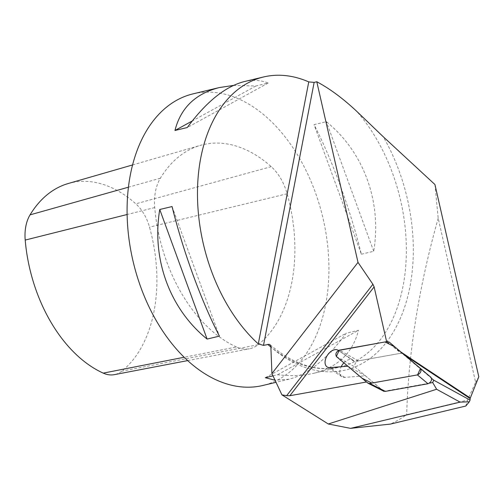 <?xml version="1.0" encoding="UTF-8"?>
<svg xmlns="http://www.w3.org/2000/svg" width="504" height="504" viewBox="0 0 504 504"><rect width="100%" height="100%" fill="white"/><g stroke="black" fill="none" stroke-linecap="round" stroke-linejoin="round"><path stroke-width="0.38" stroke-dasharray="2.52 1.89" d="M68.235 183.519A131.714 85.541 -103.5 0 1 135.841 203.83A38.424 24.954 -103.5 0 1 149.499 227.115A131.714 85.541 -103.5 0 1 121.754 371.19A38.424 24.954 -103.5 0 1 114.364 374.648M386.618 341.668L401.745 353.09L401.606 352.479A3.805 2.375 123.6 0 0 402.179 353.474L431.594 378.384M465.797 406.029L467.548 400.094L406.665 414.679A218.944 142.191 76.5 0 1 390.392 424.091M434.939 184.533L438.19 218.263L475.612 382.297L467.548 400.094M438.19 218.263C419.019 286.203 408.511 351.672 406.665 414.679M429.345 383.172L383.954 391.299M380.318 389.479L366.477 381.994M401.745 353.09L354.281 361.589L338.436 350.469M347.854 366.225L365.413 375.801L344.704 377.408A9.998 6.231 123.6 0 1 341.87 376.74A9.998 6.231 123.6 0 1 341.183 366.742M343.879 362.855A9.998 6.231 123.6 0 1 352.926 360.083A9.998 6.231 123.6 0 1 354.281 361.589M365.413 375.801L383.424 391.06M193.076 93.857A149.927 97.373 -103.5 0 1 253.537 107.094A149.927 97.373 -103.5 0 1 328.816 261.733A149.927 97.373 -103.5 0 1 262.943 385.453M361.381 254.218L373.703 251.263C382.013 201.877 363.762 151.937 326.353 121.684L314.036 124.639C332.079 159.529 350.324 209.469 361.381 254.218L314.036 124.639M233.491 85.409L255.83 86.001L268.147 83.053C260.82 80.041 252.863 79.556 244.276 81.585M272.979 375.864L277.622 374.756C291.047 376.299 303.219 375.782 314.143 373.187C337.976 367.12 352.762 352.819 358.483 330.277L346.166 333.232C327.203 358.942 308.202 374.251 289.176 379.172L274.989 380.186M236.508 346.991A138.027 89.643 -103.5 0 1 154.728 207.572A44.743 29.056 -103.5 0 1 160.379 178.208A138.027 89.643 -103.5 0 1 200.39 145.366A138.027 89.643 -103.5 0 1 271.234 166.648A44.743 29.056 -103.5 0 1 287.141 193.763A138.027 89.643 -103.5 0 1 258.067 344.749A44.743 29.056 -103.5 0 1 249.461 348.768A44.743 29.056 -103.5 0 1 236.508 346.991L184.162 357.254M255.83 86.001L192.251 120.973M268.147 83.053L187.286 127.531M373.703 251.263L326.353 121.684M265.299 377.704L346.166 333.232M277.622 374.756L358.483 330.277M172.066 206.546L219.416 336.124M478.8 376.771L475.612 382.297M383.657 391.18L355.32 367.259C354.091 364.619 355.093 362.489 358.325 360.864L400.926 353.235L403.074 353.714M405.008 355.351L402.179 353.474M270.188 344.881C294.002 364.801 317.394 372.141 340.37 366.906A149.927 97.373 76.5 0 1 271.076 347.168A154.161 100.12 76.5 0 0 396.068 327.216A154.161 100.12 76.5 0 0 383.21 136.71M314.143 373.187L340.37 366.906A149.927 97.373 76.5 0 0 405.972 263.012A149.927 97.373 76.5 0 0 356.574 111.176M160.379 178.208L128.444 187.192M154.728 207.572L127.121 214.502M258.067 344.749L121.754 371.19M287.141 193.763L149.499 227.115M271.234 166.648L135.841 203.83M344.704 377.408L329.95 367.618M358.325 360.864L339.4 350.123M387.041 341.592L400.926 353.235M336.395 356.517L355.32 367.259M383.229 390.89L367.599 382.946M289.176 379.172L275.99 382.328M187.696 360.599L249.461 348.768M132.59 164.94L200.39 145.366M352.926 360.083L338.171 350.293M341.87 376.74L327.115 366.95"/><path stroke-width="0.76" d="M187.696 360.599L114.364 374.648A38.424 24.954 -103.5 0 1 103.238 373.124A131.714 85.541 -103.5 0 1 25.2 240.08A38.424 24.954 -103.5 0 1 30.057 214.862A131.714 85.541 -103.5 0 1 68.235 183.519L132.59 164.94M372.91 284.288L374.119 286.896L289.857 395.716L286.656 395.678L372.91 284.288L358.004 262.382L271.914 373.559L270.831 345.864L270.125 344.824L269.054 344.308L263.498 345.372L258.294 343.923L308.75 81.9A149.927 97.373 76.5 0 0 263.472 76.992A149.927 97.373 76.5 0 0 197.511 189.63A149.927 97.373 76.5 0 0 258.294 343.923M338.436 350.469L386.618 341.668L374.119 286.896M401.6 352.46A3.805 2.375 123.6 0 0 401.606 352.479L470.301 398.059L478.8 376.771L434.939 184.533L383.21 136.71L356.574 111.176C342.777 98.293 329.515 88.49 316.796 81.761L358.004 262.382M460.095 402.123L469.287 401.82L465.797 406.029L390.392 424.091L350.564 428.362L460.095 402.123L436.615 389.258L432.716 382.567L429.345 383.172M431.594 378.384L433.673 380.142L470.062 400.088L470.125 398.57L405.008 355.351M383.954 391.299L380.318 389.479M289.857 395.716L366.477 381.994L347.854 366.225L329.95 367.618A9.998 6.231 -56.4 0 1 327.115 366.95A9.998 6.231 -56.4 0 1 330.492 351.792L330.964 352.044L330.492 351.792M286.656 395.678L281.944 394.878L271.914 373.559M350.564 428.362L328.287 423.99L281.944 394.878M328.287 423.99L436.615 389.258M341.183 366.742A9.998 6.231 123.6 0 1 343.879 362.855M383.424 391.06L383.752 391.337M432.716 382.567L433.673 380.142M338.234 350.33A9.998 6.231 -56.4 0 0 338.171 350.293A9.998 6.231 -56.4 0 0 330.611 351.697M308.75 81.9L314.137 82.398L316.796 81.761M275.99 382.328L262.943 385.453A149.927 97.373 -103.5 0 1 190.292 362.911A149.927 97.373 -103.5 0 1 127.09 208.341A149.927 97.373 -103.5 0 1 193.076 93.857L219.309 87.57L233.491 85.409M159.749 209.494L172.066 206.546C183.128 251.294 201.373 301.228 219.416 336.124L207.1 339.072C169.684 308.82 151.439 258.886 159.749 209.494L207.1 339.072M263.472 76.992L244.276 81.585C225.25 86.505 206.249 101.821 187.286 127.531L174.964 130.479C180.69 107.944 195.47 93.637 219.309 87.57M274.989 380.186L265.299 377.704L272.979 375.864M192.251 120.973L174.964 130.479M330.964 352.044L330.416 351.735M470.301 398.059L470.125 398.57M469.287 401.82L470.062 400.088M403.093 353.726L430.996 377.364C432.224 379.997 431.222 382.126 427.99 383.752L385.39 391.381L383.657 391.18L368.027 383.235L369.766 383.437L385.39 391.381M427.99 383.752L417.413 374.907L369.766 383.437M417.413 374.907C420.645 373.281 421.646 371.152 420.418 368.512L394.808 346.828L384.936 341.97L339.274 350.148L336.357 356.486L361.96 378.17L371.82 383.071L417.583 374.869L420.418 368.512L430.996 377.364M368.027 383.235L336.395 356.517C335.166 353.877 336.168 351.748 339.4 350.123L387.041 341.592L389.201 342.077L420.418 368.512M314.137 82.398L263.498 345.372M267.719 344.358A149.927 97.373 76.5 0 0 271.076 347.168M128.444 187.192L30.057 214.862M127.121 214.502L25.2 240.08M184.162 357.254L103.238 373.124"/></g></svg>
